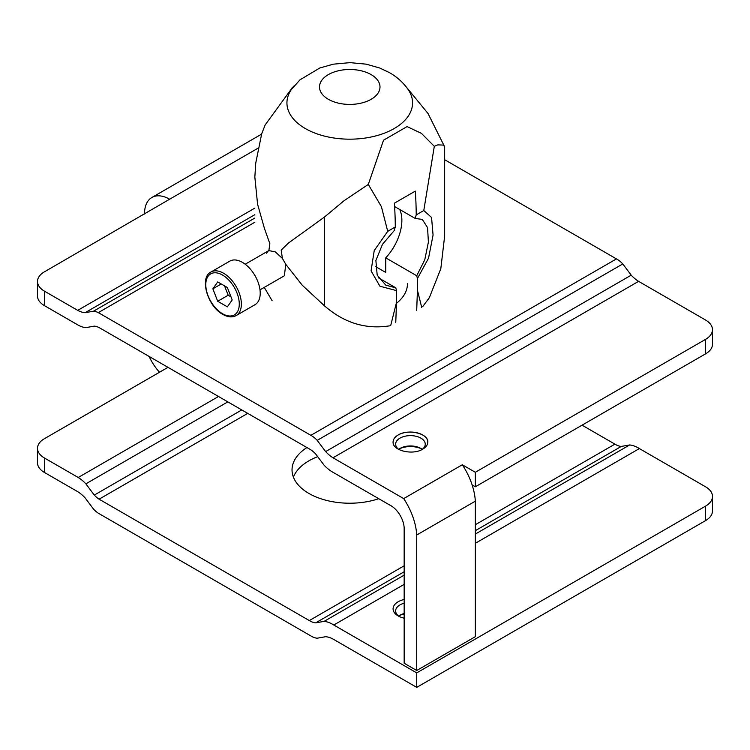 <?xml version="1.0" encoding="UTF-8"?>
<svg xmlns="http://www.w3.org/2000/svg" width="750" height="750" viewBox="0 0 750 750"><rect width="100%" height="100%" fill="white"/><g stroke="black" fill="none" stroke-linecap="round" stroke-linejoin="round"><path stroke-width="1.12" d="M305.334 128.55A62.812 36.263 0 0 0 384.272 133.209A62.812 36.263 0 0 0 408.122 89.513C403.209 82.538 397.022 76.931 389.55 72.675L379.734 68.006L366.197 64.172L350.044 62.634L333.3 64.172L319.791 67.997L299.981 79.828L291.375 89.513A62.812 36.263 0 0 0 305.334 128.55M444.656 235.997L440.812 268.688L429.375 297.609L422.653 306.675M444.656 236.203L444.656 147.684L443.747 145.097L437.803 144.872L434.306 146.316L423.788 210.525L431.55 217.472L433.069 235.059L428.541 258.159L417.431 278.531A123.234 71.147 60 0 1 416.728 275.747L385.744 257.859L385.744 272.438L375.422 266.475M292.406 87.581L265.191 124.884L261.694 133.791L255.75 163.078L254.841 177.047L257.578 204.216L264.422 228.375L269.859 243.722L268.866 250.603L275.278 251.85L282.413 258.422L281.194 250.097L288.497 243.009L324.319 217.162L344.006 200.747L368.306 184.425L383.531 140.194L407.081 126.591L421.416 133.359L434.306 146.316M282.413 258.422L285.769 264.309L284.363 275.784L259.988 289.856M389.4 325.875C365.578 329.559 343.884 322.819 324.319 305.681L302.25 285.225L285.769 264.309M266.484 253.181L268.331 250.856M324.319 305.681L324.319 217.162M378.516 277.856L395.803 287.831A123.234 71.147 -120 0 0 396.506 290.616L379.931 286.228L371.062 270.853L374.222 250.575L387.722 231.347L395.287 226.978A123.234 71.147 -120 0 0 394.284 230.522L382.472 244.341L375.881 260.484L377.184 275.147L385.837 285.188L395.803 287.831M390.75 325.331L396.506 302.391L396.506 290.616M396.506 302.391L395.766 322.434M394.594 206.541L415.209 218.438A123.234 71.147 60 0 1 416.212 214.894A357.759 206.55 -120 0 0 415.303 191.119L394.378 203.203A357.759 206.55 60 0 1 395.287 226.978M399.722 209.494A37.594 21.703 -60 0 1 385.744 257.859M415.209 218.438L422.278 219.412L427.547 227.578L428.4 242.062L424.762 259.838L416.728 275.747M416.212 214.894L423.788 210.525M416.7 310.35L417.431 290.306L421.725 307.453M417.431 278.531L417.431 290.306M383.531 140.194L407.081 126.591M387.722 231.347L381.403 206.662L368.306 184.416M444.656 159.713L616.444 258.9A21.056 12.159 60 0 1 616.941 259.172A21.056 12.159 60 0 1 622.791 263.934L317.203 440.363A21.056 12.159 -120 0 0 311.353 435.6A21.056 12.159 -120 0 0 310.866 435.328L98.316 312.619A21.047 12.15 -120 0 0 93.525 311.194L85.097 312.703A29.203 16.866 60 0 1 77.719 310.369L44.438 291.15A23.681 13.669 180 0 1 37.5 281.484A23.681 13.669 180 0 1 44.438 271.819L169.631 199.219A35.587 20.55 -120 0 0 151.884 197.484A35.587 20.55 -120 0 0 144.516 213.797L144.516 214.031M37.5 448.331L37.5 462.797A23.681 13.669 -0 0 0 44.438 472.462L77.719 491.681A29.203 16.866 60 0 1 85.097 497.859L93.525 509.109A21.047 12.15 -120 0 0 98.316 513.216L310.866 635.925A21.056 12.159 -120 0 0 311.353 636.216A21.056 12.159 -120 0 0 317.203 638.212L325.631 636.703A29.212 16.866 60 0 1 333.009 639.038L416.728 687.366L416.728 672.891L333.788 625.003A31.5 18.188 -120 0 0 332.709 624.347A31.5 18.188 -120 0 0 324.094 621.375L315.666 622.856A21.15 12.206 60 0 1 309.816 620.859A21.15 12.206 60 0 1 309.319 620.569L99.094 499.191A21.075 12.169 60 0 1 94.294 495.084L85.866 483.834A28.913 16.697 -120 0 0 78.206 477.497L44.438 457.997A23.681 13.669 180 0 1 37.5 448.331A23.681 13.669 180 0 1 43.744 439.088L167.981 367.331M582.056 425.175L614.906 444.141L475.331 524.719M404.166 565.8L309.319 620.569M614.906 444.141A21.15 12.206 -120 0 0 615.394 444.431A21.15 12.206 -120 0 0 621.253 446.438L629.681 444.956A31.5 18.188 60 0 1 638.297 447.928A31.5 18.188 60 0 1 639.366 448.575L475.331 543.281M404.166 584.363L333.788 625.003M37.5 281.484L37.5 295.978A23.681 13.669 0 0 0 44.438 305.644L78.206 325.134A28.913 16.697 -120 0 0 85.866 327.638L94.294 326.128A21.075 12.169 60 0 1 99.094 327.562L309.319 448.931A21.15 12.206 60 0 1 309.816 449.213A21.15 12.206 60 0 1 315.666 453.966L324.094 465.178A31.5 18.188 -120 0 0 332.709 472.153A31.5 18.188 -120 0 0 333.788 472.744L389.625 504.984A18.919 10.922 60 0 1 390.816 505.613A18.919 10.922 60 0 1 404.166 527.897L404.166 663.244L416.728 670.5L416.728 535.003A49.744 28.716 -120 0 0 403.697 498.6L462.3 464.766L475.331 472.284L475.331 486.788L472.134 484.941A49.744 28.716 -120 0 0 462.3 464.766M407.466 283.762A57.722 33.328 180 0 1 396.469 303.337M378.75 498.703A57.722 33.328 180 0 1 308.934 493.463A57.722 33.328 180 0 1 292.031 469.894A57.722 33.328 180 0 1 306.928 447.553M398.644 449.334A14.803 8.541 180 0 1 399.984 448.453A14.803 8.541 180 0 1 420.909 448.453A14.803 8.541 180 0 1 422.25 449.334M399.103 449.662A14.803 8.541 180 0 1 395.644 444.178A14.803 8.541 180 0 1 399.984 438.131A14.803 8.541 180 0 1 416.109 436.284A14.803 8.541 180 0 1 425.25 444.178A14.803 8.541 180 0 1 421.791 449.662M393.084 442.078A17.363 10.022 180 0 1 398.166 434.991A17.363 10.022 180 0 1 417.084 432.816A17.363 10.022 180 0 1 427.809 442.078C427.734 444.825 426.038 447.188 422.728 449.166C412.706 455.503 392.4 450.647 393.084 442.069C393.159 439.322 394.856 436.959 398.166 434.981C408.188 428.644 428.484 433.5 427.809 442.078M398.644 616.097A14.803 8.541 180 0 1 399.984 615.206L399.984 615.206A14.803 8.541 180 0 1 404.166 613.519M399.131 616.444A14.803 8.541 180 0 1 395.644 610.941A14.803 8.541 180 0 1 399.984 604.894A14.803 8.541 180 0 1 404.166 603.197M404.166 618.188A17.363 10.022 180 0 1 398.166 615.928A17.363 10.022 180 0 1 398.166 601.753A17.363 10.022 180 0 1 404.166 599.494M404.166 613.997A17.344 10.012 -0 0 0 399.15 615.731M421.762 448.988A17.363 10.022 0 0 0 399.131 448.988M317.691 456.656A57.722 33.328 0 0 0 293.409 477.131M622.791 263.934L631.219 275.175A29.212 16.866 -120 0 0 638.587 281.353L705.562 320.025C710.081 322.725 712.397 325.941 712.5 329.7L712.5 344.203A23.681 13.669 0 0 1 712.209 346.341L712.209 346.341A23.681 13.669 0 0 1 705.562 353.859L475.331 486.788M712.5 329.7C712.397 333.45 710.081 336.666 705.562 339.366L475.331 472.284M416.728 670.5L475.331 636.666L475.331 501.169L416.728 535.003M475.331 501.169A49.744 28.716 -120 0 0 472.134 484.95L472.144 484.95M639.366 448.575L705.562 486.797A23.681 13.669 180 0 1 712.5 496.462A23.681 13.669 180 0 1 705.562 506.128L416.728 672.891M416.728 687.366L705.562 520.613C710.081 517.913 712.397 514.688 712.5 510.938L712.5 496.462M149.156 356.466A35.587 20.55 -120 0 0 159.516 372.225M403.697 498.6L333.009 457.781A29.212 16.866 60 0 1 325.631 451.603L317.203 440.363M629.681 444.956L475.331 534.066M404.166 575.147L324.094 621.375M621.253 446.438L475.331 530.672M404.166 571.763L315.666 622.856M247.725 413.372L99.094 499.191M241.772 409.941L94.294 495.084M227.822 401.878L85.866 483.834M218.494 396.497L78.206 477.497M168 367.341L43.744 439.088M254.841 208.106L77.719 310.369M254.841 214.697L85.097 312.703M254.841 218.053L93.525 311.194M254.841 222.244L98.316 312.619M616.444 258.9L310.866 435.328M631.219 275.175L325.631 451.603M638.587 281.353L333.009 457.781M211.003 271.997L229.838 261.122A25.163 14.522 60 0 1 249.225 267.863A25.163 14.522 60 0 1 260.212 293.184A25.163 14.522 60 0 1 255 304.697L236.156 315.572A25.163 14.522 60 0 0 241.369 304.059A25.163 14.522 60 0 0 223.584 273.244A25.163 14.522 60 0 0 211.003 271.997C199.125 277.556 207.572 306.431 222.844 314.4C227.906 317.25 232.341 317.634 236.156 315.572M217.697 301.266L212.869 288.806L217.697 281.934L227.363 287.512L232.2 299.972L227.363 306.844L217.697 301.266L228.169 295.228L230.991 296.859M224.541 285.881L228.169 295.228M212.869 288.806L221.241 283.978M328.359 99.3A30.253 17.466 0 0 0 371.137 99.3A30.253 17.466 0 0 0 371.137 74.606A30.253 17.466 0 0 0 328.359 74.606A30.253 17.466 0 0 0 328.359 99.3M705.562 353.869L705.562 339.366M705.562 520.603L705.562 506.128M44.438 472.462L44.438 457.997M44.438 305.644L44.438 291.15M257.906 148.256L169.631 199.219M222.534 275.053A23.681 13.669 60 0 1 239.278 304.059A23.681 13.669 60 0 1 222.534 313.725A23.681 13.669 60 0 1 205.791 284.719A23.681 13.669 60 0 1 222.534 275.053M405.478 86.006L428.025 113.513L444.272 146.072M427.359 300.75L429.375 297.609M272.137 300.75L264.253 287.391M291.684 88.303L294.019 86.006M444.656 236.1L444.656 147.703M261.572 134.156L151.884 197.484M245.194 264.216L268.941 250.509"/></g></svg>
